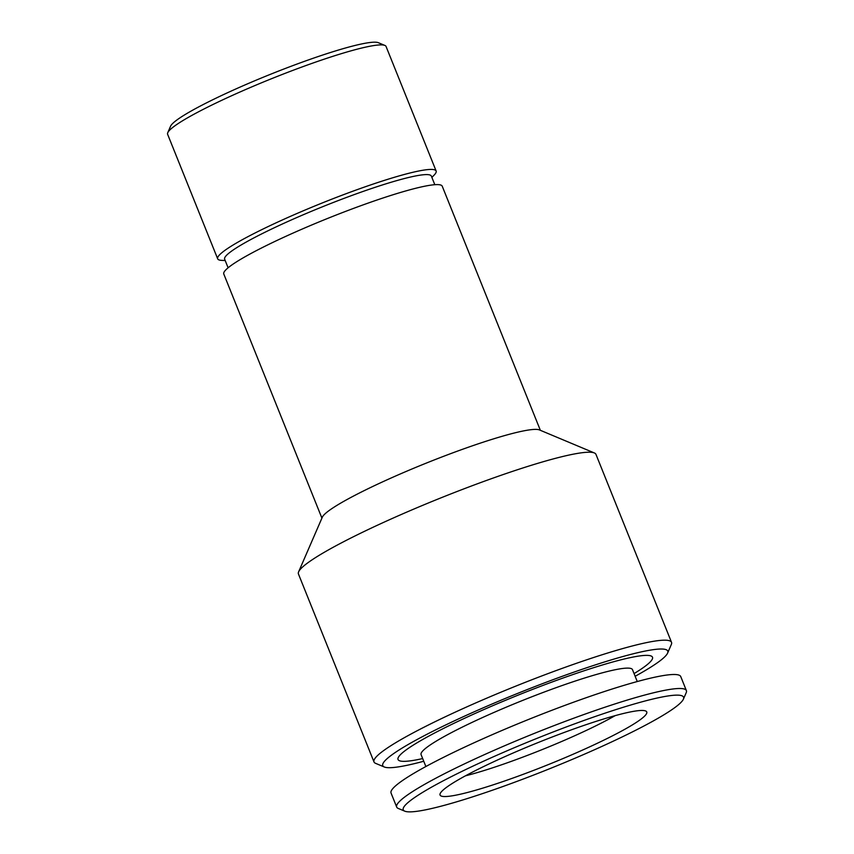 <?xml version="1.0" encoding="UTF-8"?>
<svg xmlns="http://www.w3.org/2000/svg" width="854" height="854" viewBox="0 0 854 854"><rect width="100%" height="100%" fill="white"/><g stroke="black" fill="none" stroke-linecap="round" stroke-linejoin="round"><path stroke-width="1.28" d="M404.775 811.172L398.252 808.439A156.111 16.995 -21.9 0 1 396.683 807.062L391.057 793.046A156.111 16.995 -21.9 0 1 529.565 719.047A156.111 16.995 -21.9 0 1 680.755 676.592L686.381 690.598A156.111 16.995 -21.9 0 1 686.21 692.679L683.392 699.17A151.051 16.45 -21.9 0 1 550.595 768.344A151.051 16.45 -21.9 0 1 405.116 811.3A151.051 16.45 -21.9 0 1 404.775 811.172A151.051 16.45 -21.9 0 1 537.273 738.24A151.051 16.45 -21.9 0 1 683.392 699.17M441.422 796.12A111.394 12.127 -21.9 0 1 439.981 794.252A111.394 12.127 -21.9 0 1 538.885 742.243A111.394 12.127 -21.9 0 1 646.264 711.329A111.394 12.127 -21.9 0 1 557.619 760.807A111.394 12.127 -21.9 0 1 441.422 796.12M321.915 518.122L223.78 273.995A117.713 12.821 -21.9 0 1 328.224 218.197A117.713 12.821 -21.9 0 1 442.223 186.183L540.358 430.309M423.744 761.256A153.581 16.728 -21.9 0 1 384.652 767.127A153.581 16.728 -21.9 0 1 384.311 766.999A153.581 16.728 -21.9 0 1 519.029 692.84A153.581 16.728 -21.9 0 1 667.593 653.118A153.581 16.728 -21.9 0 1 635.152 676.272M634.063 673.582A137.131 14.934 158.1 0 0 650.812 655.883A137.131 14.934 158.1 0 0 503.913 700.974A137.131 14.934 158.1 0 0 399.715 760.829A137.131 14.934 158.1 0 0 422.666 758.565M225.178 260.523L221.859 260.385A117.713 12.821 -21.9 0 1 219.115 259.958A117.713 12.821 -21.9 0 1 217.674 258.815L167.619 134.291A117.713 12.821 -21.9 0 1 167.747 132.722L170.565 126.232A112.653 12.266 -21.9 0 1 270.387 74.33A112.653 12.266 -21.9 0 1 378.354 42.7L384.887 45.433A117.713 12.821 -21.9 0 1 386.061 46.479L436.127 171.003A117.713 12.821 -21.9 0 1 434.195 175.027L431.889 177.429M384.311 766.999L375.611 763.348A160.328 17.464 -21.9 0 1 373.999 761.939A160.328 17.464 -21.9 0 1 516.254 685.933A160.328 17.464 -21.9 0 1 671.522 642.325A160.328 17.464 -21.9 0 1 671.34 644.46L667.593 653.118M373.999 761.939L298.441 573.973A160.328 17.464 -21.9 0 1 298.622 571.838A160.328 17.464 -21.9 0 1 440.685 497.967A160.328 17.464 -21.9 0 1 594.352 452.951A160.328 17.464 -21.9 0 1 595.964 454.371L671.522 642.325M298.622 571.838L322.31 517.204A117.713 12.821 -21.9 0 1 426.616 462.975A117.713 12.821 -21.9 0 1 539.44 429.925L594.352 452.951M228.103 267.782L224.645 259.178A111.394 12.127 -21.9 0 1 323.474 206.38A111.394 12.127 -21.9 0 1 431.345 176.084L434.803 184.688M217.674 258.815A117.713 12.821 -21.9 0 1 322.118 203.017A117.713 12.821 -21.9 0 1 436.127 171.003M167.747 132.722A117.713 12.821 -21.9 0 1 272.063 78.493A117.713 12.821 -21.9 0 1 384.887 45.433M615.136 715.652A102.533 11.166 -21.9 0 1 553.68 744.869A102.533 11.166 -21.9 0 1 465.441 775.827M396.683 807.062A156.111 16.995 -21.9 0 1 535.191 733.052A156.111 16.995 -21.9 0 1 686.381 690.598M425.868 766.529L421.086 754.626A113.924 12.404 -21.9 0 1 522.157 700.622A113.924 12.404 -21.9 0 1 632.483 669.643L637.265 681.545"/></g></svg>
